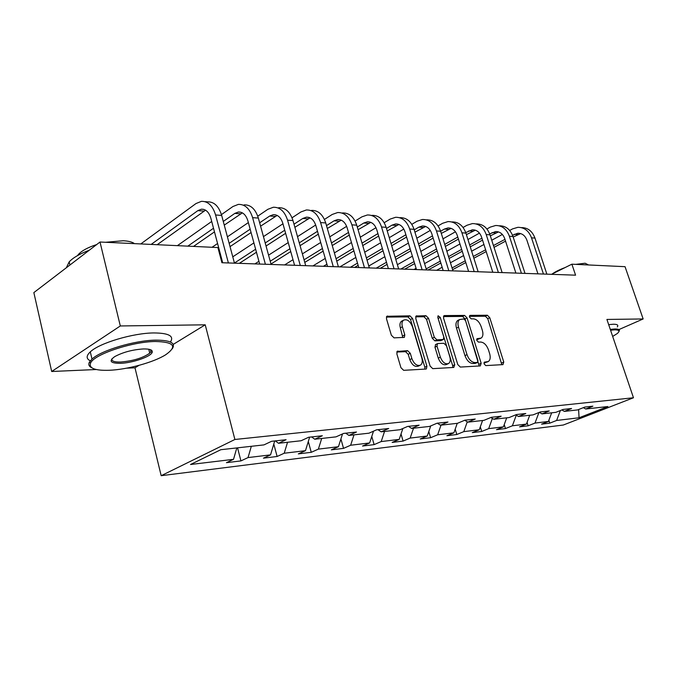 <?xml version="1.0" encoding="UTF-8"?>
<svg xmlns="http://www.w3.org/2000/svg" width="677" height="677" viewBox="0 0 677 677"><rect width="100%" height="100%" fill="white"/><g stroke="black" fill="none" stroke-linecap="round" stroke-linejoin="round"><path stroke-width="1.02" d="M484.097 363.887L485.798 365.597L502.96 364.615L503.764 362.034L489.75 317.674L487.381 315.245L470.126 315.372L469.508 317.124L471.209 318.859L473.477 318.833C476.803 319.282 479.384 321.897 481.195 326.695L482.362 330.418C483.386 334.099 482.98 336.647 481.161 338.077L477.031 338.712L476.769 340.404L478.47 342.122L480.729 342.046C484.055 342.418 486.628 345.025 488.464 349.865L489.64 353.614C490.698 357.473 490.25 360.105 488.303 361.535L484.393 362.144L484.097 363.887M397.966 351.041L397.297 351.27L396.84 353.851L400.928 367.687L403.661 370.327L425.875 369.05L426.425 368.872L426.908 366.257L412.547 318.452L409.907 315.837L386.838 316.286L386.465 318.715L391.34 335.2L394.065 337.865L404.381 337.366L404.795 334.87L402.383 326.779C401.596 323.792 401.935 321.609 403.407 320.246C406.97 318.774 409.966 320.89 412.395 326.602L421.856 358.15C422.71 361.408 422.287 363.727 420.578 365.089C417.066 366.299 414.163 364.141 411.878 358.615L410.287 353.284L407.596 350.661L397.077 351.481M173.244 344.39L205.216 324.816L120.311 325.959L100.01 242.019L33.85 292.599L51.689 371.495L96.236 369.524M205.216 324.816L234.894 439.483L633.469 397.763L563.323 425.021L161.177 475.694L234.894 439.483M618.913 329.581L643.15 318.96L606.914 319.442L633.469 397.763M643.15 318.96L625.04 266.679L571.879 264.182L551.501 274.329M100.01 242.019L217.901 247.554L221.929 262.727L575.577 275.175L571.879 264.182M457.787 364.565L460.318 367.069L480.306 365.918L481.169 363.278L467.045 317.902L464.6 315.414L444.51 315.575L443.909 315.77L443.553 318.139L457.787 364.565M453.802 367.442L432.747 368.652L430.115 366.079L415.763 318.418L416.135 316.015L425.96 315.71L428.541 318.292L434.312 337.281L436.893 339.837L443.384 339.482L443.79 337.019L437.807 317.42L438.061 315.761L440.262 317.403L454.749 364.725L453.802 367.442M240.936 460.91L248.019 457.584L270.546 454.876L263.446 458.16L277.113 456.484L284.213 453.235L305.462 450.679L298.354 453.886L311.259 452.312L318.368 449.122L338.441 446.71L331.332 449.858L343.535 448.369L350.644 445.238L369.642 442.953L362.542 446.041L374.11 444.628L381.193 441.565L399.202 439.398L392.127 442.428L403.094 441.082L410.16 438.078L427.255 436.022L420.205 438.992L430.623 437.714L437.664 434.778L453.903 432.823L446.888 435.734L456.797 434.516L463.804 431.63L479.257 429.768L472.275 432.628L481.719 431.469L488.684 428.634L503.4 426.865L496.469 429.667L505.474 428.566L512.387 425.782L526.427 424.098L519.538 426.848L528.136 425.799L534.999 423.066L548.412 421.449L541.575 424.157L549.783 423.15L556.604 420.468L579.055 417.768L607.912 406.53L585.723 409.01L592.891 406.183L584.818 407.072L577.616 409.915L564.356 411.388L571.583 408.519L563.12 409.441L555.868 412.335L541.955 413.892L549.25 410.956L540.364 411.929L533.053 414.883L518.455 416.507L525.809 413.52L516.475 414.536L509.112 417.557L493.77 419.266L501.166 416.211L491.358 417.286L483.937 420.358L467.807 422.16L475.254 419.046L464.921 420.172L457.457 423.311L440.456 425.207L447.946 422.025L437.046 423.218L429.548 426.425L411.608 428.431L419.139 425.173L407.63 426.434L400.09 429.709L381.143 431.824L388.7 428.507L376.53 429.836L368.965 433.187L348.917 435.421L356.483 432.028L343.594 433.432L336.02 436.86L314.763 439.229L322.345 435.751L308.661 437.249L301.087 440.752L278.518 443.274L286.092 439.72L271.545 441.311L263.979 444.891L220.829 449.706L190.533 464.498L233.514 459.328L226.448 462.679L240.936 460.91L237.551 447.844M251.336 446.304L248.019 457.584M274.718 440.964L270.546 454.876M278.518 443.274L275.319 440.896M287.547 442.267L284.213 453.235M309.651 437.139L305.462 450.679M314.763 439.229L311.564 436.936M321.71 438.451L318.368 449.122M342.52 433.915L338.441 446.71M348.917 435.421L345.719 433.204M353.995 434.854L350.644 445.238M373.509 431.173L369.642 442.953M381.143 431.824L377.961 429.675M384.553 431.444L381.193 441.565M402.866 428.507L399.202 439.398M411.608 428.431L408.443 426.349M413.512 428.219L410.16 438.078M430.733 425.918L427.255 436.022M440.456 425.207L437.3 423.193M441.006 425.148L437.664 434.778M457.237 423.337L453.903 432.823M467.807 422.16L464.744 420.248M467.274 421.83L463.804 431.63M482.574 420.51L479.257 429.768M493.77 419.266L490.867 417.489M492.374 418.411L488.684 428.634M506.709 417.819L503.4 426.865M518.455 416.507L515.696 414.857M516.28 415.204L512.387 425.782M529.719 415.255L526.427 424.098M541.955 413.892L539.332 412.344M538.96 412.496L534.999 423.066M551.679 412.809L548.412 421.449M564.356 411.388L561.851 409.949M560.378 410.533L556.604 420.468M578.607 409.526L579.055 417.768M585.723 409.01L583.337 407.656M120.311 325.959L51.689 371.495M126.616 368.178L134.985 367.806L161.177 475.694M236.823 447.92L233.514 459.328M548.861 420.273L549.783 423.15M527.061 422.406L528.136 425.799M504.23 424.597L505.474 428.566M480.298 426.857L481.719 431.469M455.181 429.176L456.797 434.516M428.795 431.545L430.623 437.714M401.029 433.974L403.094 441.082M371.775 436.453L374.11 444.628M340.912 438.967L343.535 448.369M308.306 441.497L311.259 452.312M273.796 444.036L277.113 456.484M134.985 367.806L138.971 365.368M483.979 362.914L487.787 361.772M480.518 338.382L476.65 339.532M501.835 364.675L487.753 318.647L485.384 316.227L469.389 316.362M479.214 365.978L465.04 318.901L462.594 316.421L443.435 316.582M477.361 362.449L477.979 360.604L465.564 320.678L463.847 318.943L459.649 319.527C457.897 321 457.517 323.53 458.507 327.126L467.012 354.655C468.882 359.614 471.531 362.254 474.941 362.576L477.361 362.449L475.313 363.388L477.547 362.415M458.456 320.119L457.635 320.526C455.883 321.998 455.503 324.537 456.484 328.125L458.507 327.126M475.313 363.388L472.893 363.524C469.474 363.202 466.834 360.57 464.964 355.611L456.484 328.125M415.661 316.828L423.937 316.751L425.96 315.71M443.122 339.609L440.786 340.658L434.846 340.844L432.273 338.288L426.518 319.324L423.937 316.751M452.761 367.501L452.685 365.69L437.867 317.615M440.346 357.143C442.53 362.432 445.28 364.556 448.589 363.515C450.273 362.22 450.679 359.952 449.807 356.694L446.49 345.829L443.934 343.298L438.002 343.501L437.435 343.679L437.012 346.175L440.346 357.143L438.281 358.125C440.465 363.405 443.215 365.529 446.524 364.48L447.979 363.803M435.658 344.542L434.964 347.174L437.012 346.175M438.281 358.125L434.964 347.174M419.816 365.453L418.504 366.079C414.993 367.289 412.09 365.14 409.805 359.622L408.223 354.299L405.531 351.676L396.79 352.032M402.409 320.763L401.376 321.304C399.895 322.667 399.557 324.842 400.352 327.829L402.383 326.779M402.823 337.62L400.352 327.829M424.894 369.1L424.843 367.239L410.516 319.502L407.884 316.895L386.381 317.073M521.324 227.607C527.73 227.574 532.274 231.06 534.965 238.076L546.881 274.168M509.679 230.459L512.565 228.894L517.846 227.328C524.269 227.286 528.822 230.789 531.513 237.83L543.445 274.05M537.953 273.855L526.926 240.267C525.132 235.554 522.077 233.21 517.778 233.252L512.54 235.241M520.647 233.582L513.174 237.026M504.966 239.336L493.448 245.556M485.621 249.788L473.299 256.448M465.251 260.806L452.05 267.94M505.55 241.139L494.024 247.35M486.188 251.573L473.858 258.216M465.801 262.566L452.591 269.683M436.631 270.284L442.166 267.271M450.433 262.761L463.601 255.576M471.641 251.201L483.928 244.499M491.739 240.242L502.351 234.454M612.677 336.444L617.221 333.566C620.174 331.07 619.294 329.834 614.581 329.86L610.561 330.215M610.29 329.394L614.919 328.963C618.854 328.92 620.183 329.767 618.913 331.518M589.312 264.995L595.887 265.308M575.805 264.36L585.131 263.235L588.558 264.961M608.682 324.655L613.32 324.241C617.297 324.215 618.617 325.104 617.289 326.915M552.153 273.999C555.132 271.824 559.447 269.674 565.109 267.55M109.293 370.277C127.513 369.566 153.848 362.305 165.713 354.74C177.619 346.345 174.141 341.927 155.304 341.496C131.981 341.673 93.908 354.426 90.6 363.041C88.738 368.305 94.975 370.717 109.293 370.277M91.844 367.814C89.009 366.469 88.179 364.615 89.347 362.237L91.996 359.072C101.068 350.407 134.825 340.345 155.651 340.142C170.545 340.159 176.071 343.061 172.22 348.858M120.396 363.329C110.368 363.321 108.506 361.069 114.811 356.567C122.977 352.218 132.506 349.67 143.397 348.943C150.142 348.858 153.044 350.051 152.122 352.514C150.412 356.83 132.243 363.007 120.396 363.329M111.967 358.751C111.307 361.095 114.227 362.187 120.726 362.026C133.276 360.926 142.94 357.972 149.735 353.174L150.886 351.744L150.48 349.696M123.468 243.119L138.48 243.822M105.612 242.281L123.206 240.741C127.978 240.995 131.55 241.824 133.919 243.229M90.295 360.824C86.123 358.776 86.131 355.789 90.303 351.862C99.333 343.078 133.039 333.033 153.865 332.94C168.835 333.05 174.353 336.08 170.418 342.012M77.525 255.584L78.524 254.307C81.976 250.617 88.018 247.376 96.659 244.575M66.329 267.77L69.181 261.864C73.124 257.666 79.818 253.79 89.271 250.228M499.254 225.796C505.702 225.754 510.289 229.317 512.997 236.493L525.022 273.398M486.924 228.987L490.3 227.108L495.623 225.5C502.08 225.449 506.667 229.029 509.383 236.231L521.425 273.271M515.899 273.076L504.771 238.727C502.96 233.903 499.888 231.517 495.556 231.568L489.691 233.929M498.509 231.915L490.326 235.841M481.922 238.202L469.66 244.956M461.655 249.364L448.521 256.6M440.27 261.144L426.18 268.896M482.532 240.123L470.261 246.851M462.247 251.26L449.105 258.47M440.845 263.006L428.126 269.988M413.994 269.488L416.093 268.329M424.564 263.615L438.62 255.813M446.845 251.243L459.954 243.965M467.942 239.523L479.46 233.125M476.159 223.901C482.65 223.85 487.271 227.489 490.004 234.826L502.139 272.594M463.085 227.464L467.003 225.246L472.36 223.588C478.859 223.528 483.48 227.184 486.221 234.555L498.365 272.459M492.797 272.264L481.575 237.111C479.748 232.186 476.65 229.74 472.292 229.799L465.742 232.592M475.339 230.18L466.394 234.631M457.779 237.06L444.721 244.397M436.513 249.009L422.499 256.871M414.053 261.618L400.86 269.031M458.422 239.099L445.348 246.42M437.139 251.015L423.108 258.859M414.654 263.598L404.711 269.167M397.382 264.69L412.395 256.185M420.832 251.404L434.803 243.483M442.986 238.854L455.469 231.779M451.974 221.921C458.507 221.853 463.144 225.568 465.903 233.083L478.14 271.748M438.07 225.915L442.606 223.292L447.988 221.591C454.529 221.523 459.175 225.255 461.934 232.795L474.188 271.612M468.586 271.409L457.263 235.427C455.426 230.375 452.312 227.887 447.929 227.946L444.408 229.054L440.617 231.229M451.068 228.361L441.294 233.413M432.459 235.909L418.53 243.898M410.127 248.713L395.156 257.294M386.491 262.27L376.217 268.16M433.128 238.076L419.19 246.047M410.778 250.854L395.791 259.409M387.117 264.368L380.237 268.304M368.77 266.01L384.832 256.718M393.481 251.717L408.409 243.077M416.795 238.228L430.284 230.417M426.612 219.839C433.17 219.754 437.841 223.562 440.625 231.255L452.964 270.859M411.802 224.332L417.024 221.244L422.431 219.492C428.998 219.407 433.678 223.232 436.453 230.95L448.809 270.715M443.173 270.521L431.765 233.65C429.912 228.487 426.781 225.932 422.372 226L418.835 227.15L414.231 229.85M425.613 226.457L414.942 232.177M405.878 234.75L391.001 243.466M382.387 248.518L366.384 257.903M357.49 263.116L350.432 267.254M406.581 237.06L391.687 245.759M383.064 250.803L367.044 260.154M358.141 265.359L354.646 267.398M339.896 266.882L355.831 257.455M364.7 252.208L380.669 242.755M389.258 237.678L403.83 229.054M399.98 217.655C406.572 217.554 411.269 221.447 414.07 229.334L426.502 269.928M384.181 222.716L390.164 219.094L395.588 217.292C402.189 217.19 406.885 221.1 409.687 229.021L422.135 269.776M416.473 269.573L404.973 231.796C403.111 226.499 399.963 223.884 395.537 223.96L391.991 225.145L386.482 228.445M398.888 224.459L387.236 230.942M377.927 233.59L362.026 243.136M353.191 248.442L336.054 258.724M326.923 264.208L323.437 266.306M378.663 236.07L362.754 245.582M353.902 250.879L336.748 261.136M312.892 265.934L325.265 258.428M334.379 252.91L351.465 242.552M360.282 237.204L375.989 227.684M371.995 215.354C378.612 215.244 383.326 219.23 386.144 227.311L398.66 268.947M355.095 221.083L361.933 216.835L367.374 214.973C373.992 214.863 378.714 218.866 381.532 226.981L394.065 268.786M388.378 268.591L376.801 229.833C374.923 224.4 371.766 221.734 367.323 221.819L363.769 223.038L357.278 227.032M370.793 222.361L358.065 229.706M348.503 232.439L331.493 242.916M322.421 248.501L304.058 259.816M349.281 235.097L332.255 245.548M323.166 251.116L304.785 262.397M284.585 264.935L293.014 259.697M302.374 253.875L320.695 242.484M329.741 236.857L346.649 226.338M342.537 212.933C349.171 212.815 353.902 216.894 356.737 225.187L369.337 267.914M324.427 219.441L332.221 214.457L337.671 212.536C344.305 212.409 349.044 216.505 351.879 224.832L364.488 267.745M358.785 267.55L347.14 227.777C345.253 222.2 342.08 219.466 337.628 219.56L334.066 220.82L326.5 225.61M341.225 220.16L327.329 228.487M317.496 231.306L299.268 242.848M289.951 248.747L270.233 261.229M318.317 234.174L300.063 245.675M290.729 251.556L270.995 263.996M254.899 263.895L258.927 261.314M268.557 255.161L288.224 242.586M297.516 236.645L315.685 225.026M311.496 210.386C318.131 210.242 322.878 214.431 325.73 222.945L338.398 266.831M292.032 217.799L300.91 211.952L306.359 209.972C313.002 209.819 317.75 214.025 320.602 222.572L333.279 266.645M327.558 266.45L315.863 225.602C313.959 219.881 310.785 217.072 306.334 217.182L302.763 218.476L294.004 224.189M310.049 217.85L294.884 227.303M284.763 230.214L265.206 242.967M255.627 249.212L234.428 263.04M285.626 233.311L266.044 246.013M256.448 252.242L239.336 263.345M232.761 256.837L253.9 242.908M263.455 236.62L282.961 223.774M278.729 207.704C285.372 207.534 290.12 211.825 292.98 220.575L305.708 265.68M257.759 216.183L267.864 209.303L273.313 207.255C279.956 207.086 284.704 211.402 287.564 220.186L300.3 265.486M294.58 265.291L282.825 223.308C280.921 217.427 277.739 214.55 273.288 214.677L269.725 216.014L259.655 222.792M277.155 215.421L260.577 226.169M250.16 229.181L229.148 243.331M219.289 249.965L218.654 250.388M251.074 232.533L230.028 246.623M220.152 253.24L219.526 253.663M212.036 247.283L217.571 243.517M227.404 236.832L248.349 222.581M244.109 204.86C250.735 204.674 255.483 209.075 258.352 218.07L271.122 264.462M221.438 214.609L232.939 206.51L238.372 204.386C244.998 204.2 249.745 208.626 252.614 217.655L265.392 264.258M259.672 264.055L247.892 220.88C245.979 214.837 242.806 211.884 238.363 212.019L234.809 213.407L223.283 221.438M242.374 212.866L224.265 225.111M213.517 228.242L187.834 246.14M214.482 231.881L193.52 246.411M177.374 245.649L211.715 221.464M204.936 201.644L207.458 201.848C214.059 201.644 218.798 206.163 221.667 215.413L234.462 263.175M140.782 243.932L195.975 203.557L201.382 201.357C207.974 201.137 212.713 205.681 215.582 214.973L228.386 262.955M222.682 262.761L210.877 218.307C208.965 212.087 205.8 209.058 201.374 209.21L197.836 210.64L151.166 244.422M205.546 210.166L157.182 244.702M484.901 362.864L486.949 361.933M476.887 338.838L477.378 338.61M477.615 339.499L479.638 338.534M469.601 315.634L470.126 315.372M485.384 316.227L487.381 315.245M487.753 318.647L489.75 317.674M501.725 362.957L503.764 362.034M484.25 362.254L484.69 362.051M443.697 315.99L444.51 315.575M462.594 316.421L464.6 315.414M465.04 318.901L467.045 317.902M479.121 364.218L481.169 363.278M464.964 355.611L467.012 354.655M472.893 363.524L474.941 362.576M415.915 316.244L416.804 315.787M426.518 319.324L428.541 318.292M432.273 338.288L434.312 337.281M434.846 340.844L436.893 339.837M440.786 340.658L442.826 339.659M438.247 318.427L440.262 317.403M452.685 365.69L454.749 364.725M405.531 351.676L407.596 350.661M408.223 354.299L410.287 353.284M409.805 359.622L411.878 358.615M402.756 335.902L404.795 334.87M386.626 316.523L387.608 316.007M407.884 316.895L409.907 315.837M410.516 319.502L412.547 318.452M424.843 367.239L426.908 366.257M534.965 238.076L531.513 237.83M517.795 234.538L514.317 234.276M512.997 236.493L509.383 236.231M495.708 232.888L492.069 232.617M490.004 234.826L486.221 234.555M472.597 231.162L468.789 230.882M465.903 233.083L461.934 232.795M448.394 229.359L444.408 229.054M440.625 231.255L436.453 230.95M423.015 227.464L418.835 227.15M414.07 229.334L409.687 229.021M396.383 225.475L391.991 225.145M386.144 227.311L381.532 226.981M368.39 223.376L363.769 223.038M356.737 225.187L351.879 224.832M338.932 221.184L334.066 220.82M325.73 222.945L320.602 222.572M307.891 218.866L302.763 218.476M292.98 220.575L287.564 220.186M275.141 216.42L269.725 216.014M258.352 218.07L252.614 217.655M240.538 213.83L234.809 213.407M221.667 215.413L215.582 214.973M203.912 211.097L197.836 210.64M457.635 320.526L459.649 319.527M435.387 344.678L437.435 343.679M401.376 321.304L403.407 320.246M520.063 233.43L517.778 233.252M90.303 351.862L91.996 359.072M149.735 353.174L148.762 349.239M78.676 254.95L78.524 254.307M69.181 261.864L69.926 265.02M150.886 351.744L152.122 352.514M90.6 363.041L89.347 362.237M497.857 231.737L495.556 231.568M474.611 229.977L472.292 229.799M450.256 228.124L447.929 227.946M424.716 226.177L422.372 226M397.89 224.146L395.537 223.96M369.684 221.997L367.323 221.819M339.998 219.746L337.628 219.56M308.695 217.368L306.334 217.182M275.657 214.854L273.288 214.677M240.724 212.197L238.363 212.019M203.726 209.388L201.374 209.21"/></g></svg>
